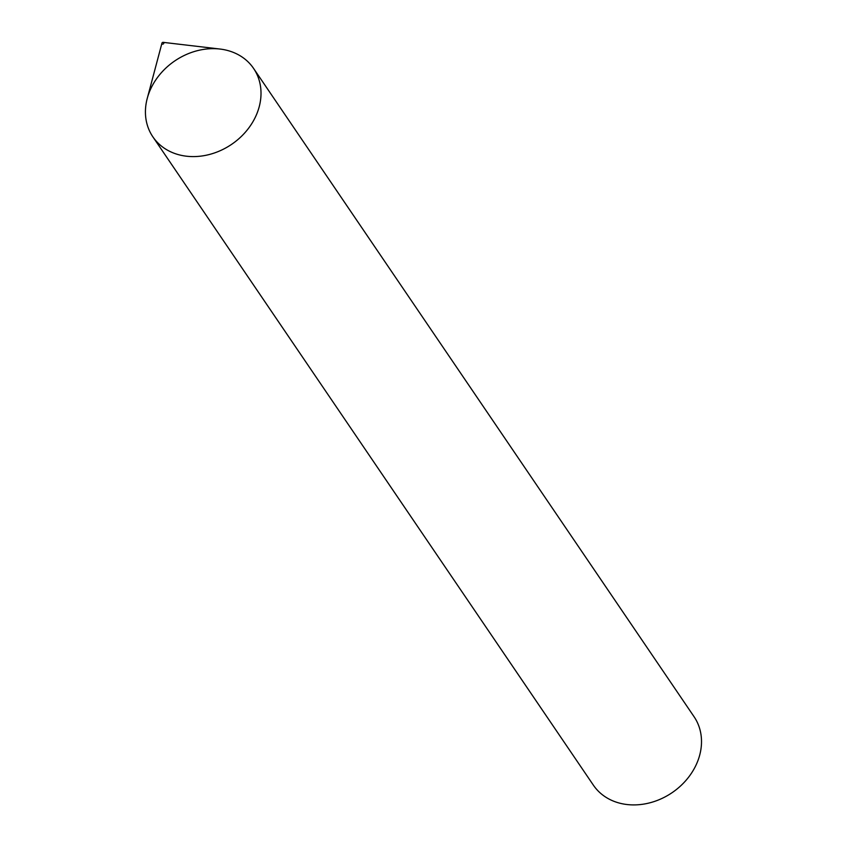 <?xml version="1.0" encoding="UTF-8"?>
<svg xmlns="http://www.w3.org/2000/svg" width="847" height="847" viewBox="0 0 847 847"><rect width="100%" height="100%" fill="white"/><g stroke="black" fill="none" stroke-linecap="round" stroke-linejoin="round"><path stroke-width="1.27" d="M161.946 43.176L147.23 98.485A60.878 50.471 -34.2 0 0 184.593 155.954A60.878 50.471 -34.2 0 0 256.323 115.044A60.878 50.471 -34.2 0 0 230.088 51.222A60.878 50.471 -34.2 0 0 161.756 72.27A60.878 50.471 -34.2 0 0 152.862 136.833A60.878 50.471 -34.2 0 0 231.58 144.371A60.878 50.471 -34.2 0 0 253.571 68.406A60.878 50.471 -34.2 0 0 230.088 51.222A60.878 50.471 -34.2 0 0 219.998 49.041L163.153 42.35A1.016 0.836 -34.2 0 0 162.56 44.129A1.016 0.836 -34.2 0 0 163.153 42.35M152.862 136.833L593.366 785.148A60.878 50.471 -34.2 0 0 672.084 792.686A60.878 50.471 -34.2 0 0 694.074 716.731L253.571 68.406"/></g></svg>
